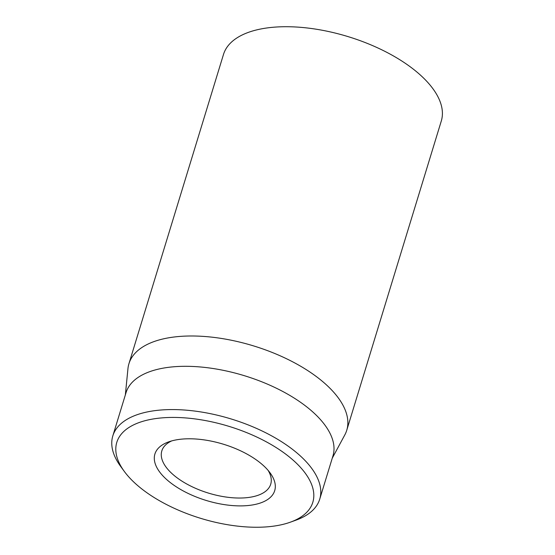 <?xml version="1.0" encoding="UTF-8"?>
<svg xmlns="http://www.w3.org/2000/svg" width="555" height="555" viewBox="0 0 555 555"><rect width="100%" height="100%" fill="white"/><g stroke="black" fill="none" stroke-linecap="round" stroke-linejoin="round"><path stroke-width="0.83" d="M346.743 430.291L441.294 121.018A113.879 53.46 -163 0 0 348.027 36.602A113.879 53.46 -163 0 0 223.492 54.432L128.94 363.705A113.879 53.46 17 0 1 207.084 336.684A113.879 53.46 17 0 1 321.331 380.459A113.879 53.46 17 0 1 346.743 430.291A113.879 53.46 17 0 1 344.794 434.94L332.265 458.173M268.127 470.411A56.936 26.73 17 0 1 270.722 484.182A56.936 26.73 17 0 1 231.65 497.689A56.936 26.73 17 0 1 174.527 475.802A56.936 26.73 17 0 1 161.824 450.882A56.936 26.73 17 0 1 171.675 440.92M260.725 463.245A62.632 29.401 -163 0 0 168.651 441.877A62.632 29.401 -163 0 0 169.226 481.712A62.632 29.401 -163 0 0 247.35 505.598A62.632 29.401 -163 0 0 270.105 472.895A62.632 29.401 -163 0 0 260.725 463.245M139.659 487.221A102.488 48.118 17 0 1 124.32 471.431A102.488 48.118 17 0 1 161.547 417.915A102.488 48.118 17 0 1 289.391 457.001A102.488 48.118 17 0 1 290.334 522.186A102.488 48.118 17 0 1 139.659 487.221M290.334 522.186L295.995 520.146A108.183 50.789 -163 0 0 319.729 499.16A108.183 50.789 -163 0 0 295.593 451.819A108.183 50.789 -163 0 0 187.063 410.235A108.183 50.789 -163 0 0 112.818 435.904A108.183 50.789 -163 0 0 120.761 466.568L124.32 471.431M319.729 499.16L332.958 455.891A108.183 50.789 -163 0 0 308.823 408.549A108.183 50.789 -163 0 0 200.286 366.966A108.183 50.789 -163 0 0 126.047 392.635L112.818 435.904M125.347 394.917L127.955 368.645A113.879 53.46 17 0 1 128.94 363.705"/></g></svg>
